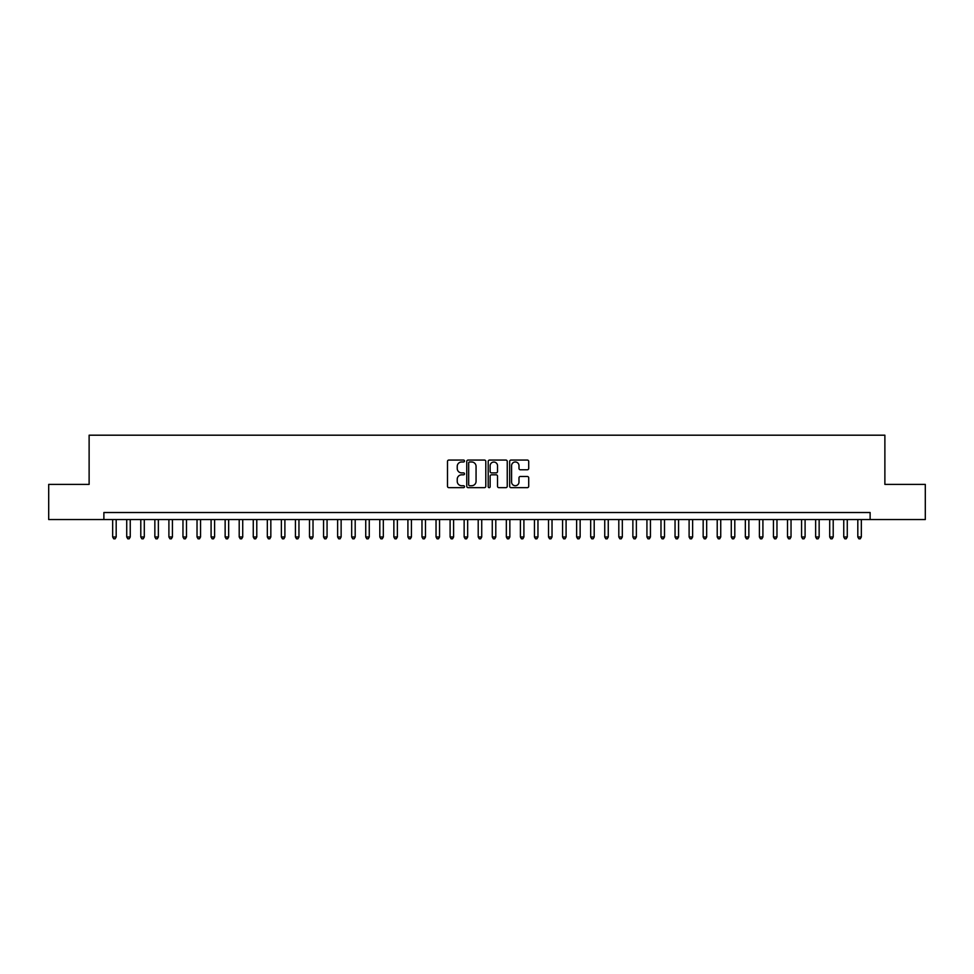 <?xml version="1.0" encoding="UTF-8"?>
<svg xmlns="http://www.w3.org/2000/svg" width="974" height="974" viewBox="0 0 974 974"><rect width="100%" height="100%" fill="white"/><g stroke="black" fill="none" stroke-linecap="round" stroke-linejoin="round"><path stroke-width="1.46" d="M464.501 461.019A0.962 0.962 0 0 0 463.539 460.057L448.88 460.057A1.376 1.376 0 0 0 447.492 461.433L447.492 486.269A1.376 1.376 0 0 0 448.88 487.657L463.539 487.657A0.962 0.962 0 0 0 464.501 486.683A0.962 0.962 0 0 0 463.539 485.722L461.639 485.722A4.42 4.42 0 0 1 457.232 481.302L457.232 479.232A4.42 4.42 0 0 1 461.639 474.825L463.539 474.825A0.962 0.962 0 0 0 464.501 473.851A0.962 0.962 0 0 0 463.539 472.889L461.639 472.889A4.42 4.42 0 0 1 457.232 468.47L457.232 466.4A4.42 4.42 0 0 1 461.639 461.98L463.539 461.98A0.962 0.962 0 0 0 464.501 461.019M527.336 469.785A1.376 1.376 0 0 0 528.712 468.409L528.712 461.433A1.376 1.376 0 0 0 527.336 460.057L511.046 460.057A1.376 1.376 0 0 0 509.67 461.433L509.67 486.269A1.376 1.376 0 0 0 511.046 487.657L527.336 487.657A1.376 1.376 0 0 0 528.712 486.269L528.712 477.857A1.376 1.376 0 0 0 527.336 476.481L520.36 476.481A1.376 1.376 0 0 0 518.984 477.857L518.984 482.033A3.689 3.689 0 0 1 515.295 485.722A3.689 3.689 0 0 1 511.594 482.033L511.594 465.682A3.689 3.689 0 0 1 515.295 461.98A3.689 3.689 0 0 1 518.984 465.682L518.984 468.409A1.376 1.376 0 0 0 520.36 469.785L527.336 469.785M103.877 519.544L48.7 519.544L48.7 484.395L89.121 484.395L89.121 435.195L884.879 435.195L884.879 484.395L925.3 484.395L925.3 519.544L870.123 519.544L870.123 512.519L103.877 512.519L103.877 519.544L870.123 519.544M485.795 461.433A1.376 1.376 0 0 0 484.407 460.057L468.129 460.057A1.376 1.376 0 0 0 466.753 461.433L466.753 486.269A1.376 1.376 0 0 0 468.129 487.657L484.407 487.657A1.376 1.376 0 0 0 485.795 486.269L485.795 461.433M489.593 460.057L505.871 460.057A1.376 1.376 0 0 1 507.247 461.433L507.247 486.269A1.376 1.376 0 0 1 505.871 487.657L498.907 487.657A1.376 1.376 0 0 1 497.519 486.269L497.519 476.201A1.376 1.376 0 0 0 496.143 474.825L491.517 474.825A1.376 1.376 0 0 0 490.141 476.201L490.141 486.683A0.962 0.962 0 0 1 489.179 487.657A0.962 0.962 0 0 1 488.205 486.683L488.205 461.433A1.376 1.376 0 0 1 489.593 460.057M469.651 461.98A0.962 0.962 0 0 0 468.677 462.954L468.677 484.76A0.962 0.962 0 0 0 469.651 485.722L471.647 485.722A4.42 4.42 0 0 0 476.067 481.302L476.067 466.4A4.42 4.42 0 0 0 471.647 461.98L469.651 461.98M497.519 465.742A3.689 3.689 0 0 0 493.83 462.053A3.689 3.689 0 0 0 490.141 465.742L490.141 471.513A1.376 1.376 0 0 0 491.517 472.889L496.143 472.889A1.376 1.376 0 0 0 497.519 471.513L497.519 465.742M112.667 519.544L112.667 536.978L116.186 536.978L116.186 519.544M116.186 536.978L115.127 538.805L113.727 538.805L112.667 536.978M126.73 519.544L126.73 536.978L130.248 536.978L130.248 519.544M130.248 536.978L129.189 538.805L127.789 538.805L126.73 536.978M140.792 519.544L140.792 536.978L144.298 536.978L144.298 519.544M144.298 536.978L143.251 538.805L141.839 538.805L140.792 536.978M154.854 519.544L154.854 536.978L158.36 536.978L158.36 519.544M158.36 536.978L157.313 538.805L155.901 538.805L154.854 536.978M168.904 519.544L168.904 536.978L172.422 536.978L172.422 519.544M172.422 536.978L171.363 538.805L169.963 538.805L168.904 536.978M182.966 519.544L182.966 536.978L186.484 536.978L186.484 519.544M186.484 536.978L185.425 538.805L184.025 538.805L182.966 536.978M197.028 519.544L197.028 536.978L200.547 536.978L200.547 519.544M200.547 536.978L199.487 538.805L198.075 538.805L197.028 536.978M211.09 519.544L211.09 536.978L214.597 536.978L214.597 519.544M214.597 536.978L213.55 538.805L212.137 538.805L211.09 536.978M225.14 519.544L225.14 536.978L228.659 536.978L228.659 519.544M228.659 536.978L227.599 538.805L226.199 538.805L225.14 536.978M239.202 519.544L239.202 536.978L242.721 536.978L242.721 519.544M242.721 536.978L241.662 538.805L240.261 538.805L239.202 536.978M253.264 519.544L253.264 536.978L256.783 536.978L256.783 519.544M256.783 536.978L255.724 538.805L254.324 538.805L253.264 536.978M267.326 519.544L267.326 536.978L270.833 536.978L270.833 519.544M270.833 536.978L269.786 538.805L268.374 538.805L267.326 536.978M281.376 519.544L281.376 536.978L284.895 536.978L284.895 519.544M284.895 536.978L283.848 538.805L282.436 538.805L281.376 536.978M295.439 519.544L295.439 536.978L298.957 536.978L298.957 519.544M298.957 536.978L297.898 538.805L296.498 538.805L295.439 536.978M309.501 519.544L309.501 536.978L313.019 536.978L313.019 519.544M313.019 536.978L311.96 538.805L310.56 538.805L309.501 536.978M323.563 519.544L323.563 536.978L327.069 536.978L327.069 519.544M327.069 536.978L326.022 538.805L324.61 538.805L323.563 536.978M337.625 519.544L337.625 536.978L341.131 536.978L341.131 519.544M341.131 536.978L340.084 538.805L338.672 538.805L337.625 536.978M351.675 519.544L351.675 536.978L355.193 536.978L355.193 519.544M355.193 536.978L354.134 538.805L352.734 538.805L351.675 536.978M365.737 519.544L365.737 536.978L369.256 536.978L369.256 519.544M369.256 536.978L368.196 538.805L366.796 538.805L365.737 536.978M379.799 519.544L379.799 536.978L383.318 536.978L383.318 519.544M383.318 536.978L382.258 538.805L380.846 538.805L379.799 536.978M393.861 519.544L393.861 536.978L397.368 536.978L397.368 519.544M397.368 536.978L396.321 538.805L394.908 538.805L393.861 536.978M407.911 519.544L407.911 536.978L411.43 536.978L411.43 519.544M411.43 536.978L410.371 538.805L408.97 538.805L407.911 536.978M421.973 519.544L421.973 536.978L425.492 536.978L425.492 519.544M425.492 536.978L424.433 538.805L423.033 538.805L421.973 536.978M436.035 519.544L436.035 536.978L439.554 536.978L439.554 519.544M439.554 536.978L438.495 538.805L437.095 538.805L436.035 536.978M450.098 519.544L450.098 536.978L453.604 536.978L453.604 519.544M453.604 536.978L452.557 538.805L451.145 538.805L450.098 536.978M464.148 519.544L464.148 536.978L467.666 536.978L467.666 519.544M467.666 536.978L466.619 538.805L465.207 538.805L464.148 536.978M478.21 519.544L478.21 536.978L481.728 536.978L481.728 519.544M481.728 536.978L480.669 538.805L479.269 538.805L478.21 536.978M492.272 519.544L492.272 536.978L495.79 536.978L495.79 519.544M495.79 536.978L494.731 538.805L493.331 538.805L492.272 536.978M506.334 519.544L506.334 536.978L509.852 536.978L509.852 519.544M509.852 536.978L508.793 538.805L507.381 538.805L506.334 536.978M520.396 519.544L520.396 536.978L523.902 536.978L523.902 519.544M523.902 536.978L522.855 538.805L521.443 538.805L520.396 536.978M534.446 519.544L534.446 536.978L537.965 536.978L537.965 519.544M537.965 536.978L536.905 538.805L535.505 538.805L534.446 536.978M548.508 519.544L548.508 536.978L552.027 536.978L552.027 519.544M552.027 536.978L550.967 538.805L549.567 538.805L548.508 536.978M562.57 519.544L562.57 536.978L566.089 536.978L566.089 519.544M566.089 536.978L565.03 538.805L563.629 538.805L562.57 536.978M576.632 519.544L576.632 536.978L580.139 536.978L580.139 519.544M580.139 536.978L579.092 538.805L577.679 538.805L576.632 536.978M590.682 519.544L590.682 536.978L594.201 536.978L594.201 519.544M594.201 536.978L593.154 538.805L591.742 538.805L590.682 536.978M604.744 519.544L604.744 536.978L608.263 536.978L608.263 519.544M608.263 536.978L607.204 538.805L605.804 538.805L604.744 536.978M618.807 519.544L618.807 536.978L622.325 536.978L622.325 519.544M622.325 536.978L621.266 538.805L619.866 538.805L618.807 536.978M632.869 519.544L632.869 536.978L636.375 536.978L636.375 519.544M636.375 536.978L635.328 538.805L633.916 538.805L632.869 536.978M646.931 519.544L646.931 536.978L650.437 536.978L650.437 519.544M650.437 536.978L649.39 538.805L647.978 538.805L646.931 536.978M660.981 519.544L660.981 536.978L664.499 536.978L664.499 519.544M664.499 536.978L663.44 538.805L662.04 538.805L660.981 536.978M675.043 519.544L675.043 536.978L678.561 536.978L678.561 519.544M678.561 536.978L677.502 538.805L676.102 538.805L675.043 536.978M689.105 519.544L689.105 536.978L692.624 536.978L692.624 519.544M692.624 536.978L691.564 538.805L690.152 538.805L689.105 536.978M703.167 519.544L703.167 536.978L706.674 536.978L706.674 519.544M706.674 536.978L705.626 538.805L704.214 538.805L703.167 536.978M717.217 519.544L717.217 536.978L720.736 536.978L720.736 519.544M720.736 536.978L719.676 538.805L718.276 538.805L717.217 536.978M731.279 519.544L731.279 536.978L734.798 536.978L734.798 519.544M734.798 536.978L733.739 538.805L732.338 538.805L731.279 536.978M745.341 519.544L745.341 536.978L748.86 536.978L748.86 519.544M748.86 536.978L747.801 538.805L746.401 538.805L745.341 536.978M759.403 519.544L759.403 536.978L762.91 536.978L762.91 519.544M762.91 536.978L761.863 538.805L760.451 538.805L759.403 536.978M773.453 519.544L773.453 536.978L776.972 536.978L776.972 519.544M776.972 536.978L775.925 538.805L774.513 538.805L773.453 536.978M787.516 519.544L787.516 536.978L791.034 536.978L791.034 519.544M791.034 536.978L789.975 538.805L788.575 538.805L787.516 536.978M801.578 519.544L801.578 536.978L805.096 536.978L805.096 519.544M805.096 536.978L804.037 538.805L802.637 538.805L801.578 536.978M815.64 519.544L815.64 536.978L819.146 536.978L819.146 519.544M819.146 536.978L818.099 538.805L816.687 538.805L815.64 536.978M829.702 519.544L829.702 536.978L833.208 536.978L833.208 519.544M833.208 536.978L832.161 538.805L830.749 538.805L829.702 536.978M843.752 519.544L843.752 536.978L847.27 536.978L847.27 519.544M847.27 536.978L846.211 538.805L844.811 538.805L843.752 536.978M857.814 519.544L857.814 536.978L861.333 536.978L861.333 519.544M861.333 536.978L860.273 538.805L858.873 538.805L857.814 536.978"/></g></svg>
